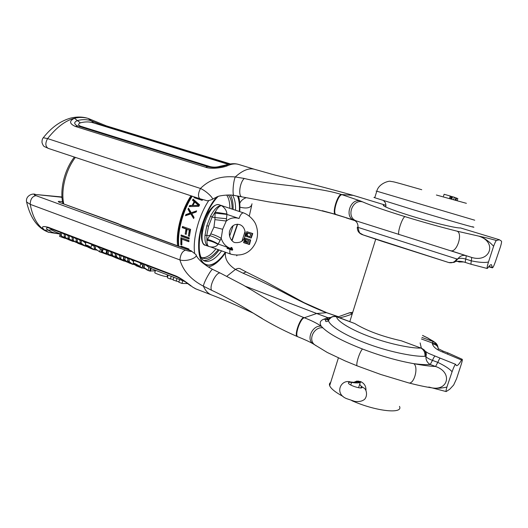 <?xml version="1.0" encoding="UTF-8"?>
<svg xmlns="http://www.w3.org/2000/svg" width="528" height="528" viewBox="0 0 528 528"><rect width="100%" height="100%" fill="white"/><g stroke="black" fill="none" stroke-linecap="round" stroke-linejoin="round"><path stroke-width="0.79" d="M212.487 199.142L217.807 196.535C218.401 195.954 228.393 194.238 234.089 195.406C232.208 195.967 233.105 181.691 235.27 176.966C242.425 170.485 248.714 167.891 254.126 169.191L275.128 175.111C300.221 181.084 326.251 187.836 353.225 195.367L341.504 194.528C315.203 186.094 272.818 185.777 244.299 178.457L235.27 176.966C221.074 175.646 209.477 179.48 200.468 188.47L47.586 138.6L43.283 137.749L43.012 138.098M254.126 169.191L275.128 175.111M211.596 294.954L211.325 294.848C208.032 293.535 205.392 290.638 203.392 286.169C190.958 279.662 183.137 270.91 179.929 259.928C187.295 262.159 198.865 257.149 195.749 254.43L190.964 250.714L59.882 202.554C57.044 201.307 57.941 201.049 62.561 201.782M239.243 164.637L238.834 164.498C235.574 163.442 231.904 163.805 227.825 165.587C223.417 167.693 211.543 169.455 205.663 167.251L75.379 126.456C69.34 123.704 69.023 120.985 74.435 118.298C79.365 117.038 83.959 117.091 88.222 118.444L91.337 120.826L104.57 126.073L228.842 164.274M48.972 232.419L44.576 230.175C40.88 226.651 42.161 225.707 48.411 227.337L174.57 275.464C180.371 277.438 189.539 284.605 192.562 287.027L195.934 288.928M68.686 239.738L72.237 241.124M73.346 241.342L74.349 241.487M60.265 233.845L59.585 236.379L64.97 238.319M87.226 246.761L77.84 243.309M94.215 249.678L96.617 250.127M110.524 255.737L101.132 252.331M124.357 261.169L115.295 257.644M129.215 263.056L134.515 264.693M145.754 269.188L147.173 270.052M142.058 267.887L145.055 268.686M135.795 265.366L136.666 266.013M150.447 270.963L155.318 270.857M167.561 274.91L167.264 275.953C167.983 278.084 156.017 273.768 154.757 272.824L154.796 272.679M179.619 279.523L178.84 282.229L181.982 283.437L187.671 283.562M173.844 277.312L173.072 280.012L178.952 281.84M168.109 275.121L167.336 277.807L170.438 278.995L173.25 279.371M150.374 271.207L148.097 270.362L142.91 266.752L148.071 270.501L150.374 271.207L151.186 268.349L148.903 267.511L145.768 264.99M139.854 266.838L140.719 267.564L136.033 265.696L141.999 268.099C142.936 268.429 134.891 262.68 133.155 263.287C132.191 263.914 139.26 267.109 139.808 266.864L139.854 266.838M137.841 266.105C135.848 265.346 134.713 264.627 134.429 263.954L135.511 264.172L138.963 266.409L137.841 266.105L138.006 265.518M127.268 261.928L124.819 259.816L123.625 259.354L126.225 261.697L123.044 260.278L119.467 257.763L122.087 259.981L132.812 264.422L129.03 261.426L127.829 260.964L130.357 263.287L127.268 261.928L128.08 259.037L126.476 257.624M114.721 257.11L112.213 254.978L111.032 254.529L113.711 256.892L110.557 255.479L106.933 252.958L109.619 255.196L120.239 259.591L116.351 256.568L115.17 256.113L117.79 258.456L114.721 257.11L115.52 254.232L113.876 252.82M102.366 252.014L106.616 253.909L107.408 251.031L106.742 250.483L103.171 249.117L102.366 252.014L106.616 253.909M101.772 252.523L99.647 251.731L94.103 248.035L99.799 251.935L101.772 252.523L102.538 249.737L100.412 248.959L96.941 246.352M87.516 246.655L86.486 245.553L90.955 247.474C88.645 245.837 86.757 244.985 85.285 244.913C84.328 245.863 92.829 249.46 94.241 249.751C94.565 249.632 87.866 246.121 87.556 246.609L87.74 245.85L87.562 246.609M89.318 247.302L92.862 249.17L89.318 247.302M79.728 243.665L77.042 241.494L75.913 241.058L78.817 243.487L75.728 242.101L71.986 239.554L74.857 241.837L84.163 245.725L85.166 246.114L81.008 243.012L79.88 242.576L82.718 244.985L79.728 243.665L79.999 242.689M73.293 241.547L63.083 237.316L60.152 235.019L63.934 237.574L67.003 238.953L64.027 236.498L67.881 239.111L70.851 240.431L67.934 237.996L73.293 241.547L73.484 240.841M200.211 198.825L205.729 200.323C206.639 201.076 208.765 200.779 212.091 199.432C214.698 199.518 207.108 191.38 200.468 188.47C198.026 193.466 197.848 196.898 199.94 198.766L48.107 148.335C45.302 146.329 45.124 143.081 47.586 138.6C61.162 121.559 74.606 114.807 87.925 118.351M244.299 178.457C239.686 182.332 237.97 196.475 242.009 196.891L268.363 201.815L313.566 208.771M353.225 195.367L384.655 204.91C383.143 204.857 382.859 205.187 383.816 205.913C386.905 208.144 404.745 214.282 421.377 219.034C439.963 224.44 458.344 228.499 460.383 227.905L499.396 239.752L501.494 241.171C501.772 241.626 501.428 243.494 500.458 246.767L495.469 261.499C494.069 265.465 493.073 267.577 492.479 267.841L491.456 264.713C490.677 264.422 489.436 265.525 487.74 268.026L487.219 268.488C486.862 268.026 487.291 265.855 488.499 261.967L493.614 246.239C488.453 240.768 483.41 237.376 478.48 236.056C497.554 241.718 490.42 263.254 471.504 257.393L335.438 214.309L314.305 208.923M499.396 239.752L496.452 240.491C483.655 236.973 482.46 237.039 478.48 236.056L456.977 231.152C440.22 226.948 422.948 222.123 405.167 216.678C385.592 210.639 371.415 205.715 362.644 201.894C352.216 198.792 345.873 217.279 356.116 220.81M493.614 246.239C494.914 242.741 495.858 240.827 496.452 240.491M449.731 389.242L446.173 391.578C445.85 391.347 446.094 389.842 446.906 387.064L452.074 371.778C453.737 367.125 454.925 364.65 455.631 364.34L456.416 365.6C457.459 365.95 459.182 364.096 461.578 360.043L462.257 359.311C462.515 359.713 462.158 361.475 461.175 364.584L456.555 378.721L453.651 385.024L449.731 389.242M384.655 204.91L385.968 205.478M420.136 342.896L421.285 347.992M424.829 350.757C426.327 352.315 426.683 354.288 425.905 356.671C425.891 360.248 427.33 362.855 430.228 364.478L435.567 366.485C429.449 366.214 422.195 365.27 413.813 363.667C421.291 364.591 426.769 364.861 430.228 364.478L432.485 360.373C429.389 359.225 427.192 357.991 425.905 356.671L425 356.248C425.212 352.46 423.839 349.727 420.875 348.038L401.386 340.811C382.298 336.534 366.762 330.772 354.763 323.532L337.003 316.76C334 315.817 331.426 316.51 329.274 318.839L328.37 320.107C327.202 319.909 327.063 319.645 327.961 319.328L329.894 318.186M339.662 317.75C342.685 317.262 346.863 316.015 352.196 314.021M438.082 347.655C437.738 344.989 435.778 343.411 432.194 342.923L432.439 343.933C433.336 347.041 436.649 349.721 442.385 351.971L461.578 360.043M492.36 267.472L488.869 266.482M401.386 340.811L420.875 348.038C413.523 348.645 390.938 344.54 370.986 337.128C351.12 329.914 337.042 321.215 336.547 316.78L337.003 316.76M421.186 347.959L423.964 349.774C425.726 351.457 426.07 353.615 425 356.248C416.777 357.04 391.756 352.697 369.098 344.375C346.559 336.27 330.092 326.324 328.535 320.846L329.274 318.839C331.287 316.8 333.709 316.114 336.547 316.78L354.763 323.532M330 318.087L327.928 317.691L323.756 319.242L326.601 319.625C325.288 320.324 325.063 320.925 325.934 321.433C326.165 321.737 327.03 321.539 328.535 320.839L328.37 320.107L331.769 316.939M362.446 348.988C359.238 352.585 355.337 365.614 357.357 365.944L380.787 374.484L408.467 382.84C413.926 385.117 418.889 367.323 413.813 363.667C397.874 360.888 380.754 355.991 362.446 348.988C342.599 341.273 329.399 334.217 322.846 327.829L321.314 326.291C312.906 324.588 305.923 338.93 312.847 343.675L314.53 344.632M323.756 319.242C320.087 320.628 319.275 322.971 321.314 326.291C317.216 323.393 311.546 320.549 304.306 317.757L303.739 317.539C288.552 311.421 271.504 302.432 252.595 290.585L252.325 290.433M431.297 387.724L431.904 387.856C448.325 391.024 452.76 372.148 435.567 366.485L437.791 362.36C438.979 359.555 439.811 358.162 440.273 358.182L428.485 353.351L425.337 351.338M432.201 387.915C436.517 388.562 441.415 388.278 446.906 387.064M408.467 382.84C417.516 385.209 425.324 386.879 431.904 387.856L428.802 387.031M452.074 371.778C449.757 368.98 444.998 365.845 437.791 362.36L432.485 360.373C433.679 357.581 434.524 356.195 435.006 356.222M438.22 349.457C438.332 346.394 436.405 344.553 432.439 343.933M436.874 344.929C435.567 343.068 434.339 341.814 433.204 341.174L427.792 338.072L433.257 341.583L432.194 342.923L421.41 338.976M348.586 313.216L349.529 312.761L352.334 313.573M329.327 318.78L326.601 319.625L329.182 319.024M330.799 317.473L327.928 317.691L316.681 313.5L304.306 317.757C300.208 318.536 294.334 335.94 297.884 336.785L297.917 336.805M244.972 286.103L316.681 313.5L326.528 312.695C315.605 308.53 302.999 302.689 288.71 295.178C273.035 286.829 257.829 279.51 243.091 273.22L235.442 269.425C228.136 264.667 224.796 259.123 225.416 252.78M239.765 203.333C240.9 200.772 242.939 198.931 245.876 197.822M226.901 276.217L235.442 269.425M189.981 206.567L190.476 205.55L192.925 205.498L194.72 202.079L195.512 202.184L199.274 205.432L198.502 205.339L194.72 202.079L194.924 201.769L193.281 200.33L193.703 199.63M199.274 205.438L192.944 205.451L198.502 205.339M178.86 246.312C177.032 232.406 182.86 210.395 192.251 196.211M177.606 245.857C175.758 231.95 181.579 209.959 190.978 195.789M194.476 196.951L194.027 197.644L202.184 200.356L202.673 199.584M192.476 200.224L194.126 201.663L192.159 205.405L189.71 205.458L189.169 206.587L198.812 206.329L199.597 204.824L193.123 199.115L192.476 200.224L193.281 200.33M190.826 213.893L185.486 215.714L185.889 214.573L190.186 213.022L187.988 209.233L188.483 208.098L191.281 212.744L196.647 210.87L196.152 212.018L191.743 213.556L194.047 217.378L193.644 218.533L190.826 213.893L191.552 213.965L193.888 217.833M187.064 229.343L186.206 234.366L185.17 233.996L186.028 228.98L182.233 227.641L182.477 226.486L190.608 229.343L189.387 236.306L188.351 235.937L189.321 230.135L187.064 229.343L190.047 230.182L189.42 236.082M180.998 236.122L181.111 234.967L189.202 237.851L189.083 239.012L180.998 236.122L181.777 236.155L181.856 235.231M180.827 244.556L181.85 244.926L181.837 239.184L188.885 241.712L188.958 240.557L180.88 237.659L180.827 244.556L181.705 244.576L181.658 237.937M189.057 250.021L188.958 248.998L180.939 246.081L181.045 247.104M178.589 246.213C176.306 232.663 182.153 210.118 191.75 196.04M202.27 200.218L194.872 197.762L195.241 197.201M191.281 212.744L196.475 211.266M186.338 215.424L186.615 214.639L190.912 213.094L188.727 209.319L188.932 208.857M186.239 234.148L186.76 229.027L182.972 227.687L183.163 226.73M189.11 238.775L181.777 236.155M188.899 241.454L181.837 239.184M182.021 247.46L181.883 246.424M189.037 249.803L182.398 247.599M194.027 197.644L194.872 197.762M189.71 205.458L190.476 205.55M192.159 205.405L192.925 205.498M194.126 201.663L194.924 201.769M185.889 214.573L186.615 214.639M190.186 213.022L190.912 213.094M187.988 209.233L188.727 209.319M182.233 227.641L182.972 227.687M186.028 228.98L186.76 229.027M188.351 235.937L189.103 235.97M189.321 230.135L190.047 230.182M185.17 233.996L185.922 234.036M219.166 249.995C214.144 256.733 209.306 260.245 204.64 260.522L203.504 260.449M230.465 195.083C232.386 198.548 233.264 203.326 233.112 209.418M228.36 195.023C230.868 197.96 232.129 202.653 232.142 209.095M218.209 249.652C213.682 255.42 209.345 258.403 205.194 258.608L202.759 258.185L200.97 257.162M226.664 195.05C228.776 198.066 229.838 202.495 229.858 208.342M215.945 248.84C211.411 254.595 207.062 257.572 202.891 257.77L201.722 257.684M218.374 204.587L216.975 204.653C214.441 205.286 211.946 207.306 209.491 210.718C201.874 221.14 198.337 241.626 204.765 244.867M218.348 204.58L222.262 205.762M205.649 245.322L205.557 245.296C195.657 242.992 208.732 202.303 218.651 204.64M208.89 246.444L208.355 246.292C205.729 245.124 204.613 241.454 205.009 235.283L206.818 225.72L210.54 216.196C214.322 208.996 217.998 205.465 221.575 205.61C219.688 205.663 217.543 207.827 215.14 212.117L226.888 214.012L226.934 214.421L226.255 221.034L222.638 229.264L221.212 238.28L218.018 244.372C216.434 246.569 213.906 247.401 210.428 246.873L230.795 254.153C244.946 257.651 252.866 249.836 256.357 240.86C258.086 235.27 257.882 229.759 255.743 224.334C254.371 220.737 249.427 215.041 243.56 212.89L221.575 205.61C225.027 208.105 226.796 210.903 226.888 214.012M215.087 213.147L214.909 219.635L213.952 227.073L210.758 233.911L206.936 240.365L206.831 235.29L208.547 226.182L212.104 217.114L215.14 212.117L215.087 213.147L226.934 214.421L239.059 218.493C240.385 214.658 241.883 212.791 243.56 212.89M210.54 216.196L212.104 217.114L214.988 217.589L226.512 218.698M210.758 233.911C213.847 234.643 217.331 236.102 221.212 238.28C222.757 243.223 225.779 246.576 230.281 248.325L231.165 248.952M205.009 235.283L209.728 235.673C212.804 236.412 216.289 237.963 220.189 240.339M207.445 239.468C210.527 240.088 214.137 241.619 218.269 244.068L230.281 248.325M210.428 246.873L209.167 246.517C207.629 246.18 206.884 244.127 206.936 240.365C210.111 240.669 213.807 242.002 218.018 244.372M227.218 247.698L231.231 249.117L230.914 247.46L231.343 247.467L231.944 247.685L231.521 247.672L232.214 250.219L227.047 248.391L227.218 247.698L230.201 248.609M231.944 247.685L232.736 249.777L232.313 249.77M245.058 238.148L250.661 239.976L249.539 244.451L249.064 244.438L247.665 244.022L248.912 240.616L245.494 239.422L244.682 241.936L245.771 242.332L246.147 241.078L247.038 241.388L246.404 243.626L243.547 242.603L245.058 238.148L250.226 239.956L249.064 244.438M247.698 233.119L247.064 235.521L248.035 235.891L247.751 236.874L247.342 236.854L245.639 236.181L246.774 231.693L252.298 233.508L250.807 237.983L248.602 237.29L248.899 236.3L250.067 236.676L250.873 234.168L247.322 232.98L246.635 235.501L247.625 235.871L247.342 236.854M246.774 231.693L252.773 233.541L251.242 238.003L250.807 237.983M230.914 247.46L231.521 247.672M232.736 249.777L232.214 250.219M248.899 236.3L250.1 236.577M245.876 239.573L245.098 241.956L245.804 242.213M246.404 243.626L246.814 243.639L247.441 241.402L246.147 241.078M250.661 239.976L250.226 239.956M248.246 243.052L247.916 243.038M245.098 241.956L244.682 241.936M247.441 241.402L247.038 241.388M247.064 235.521L246.635 235.501M248.035 235.891L247.625 235.871M252.773 233.541L252.298 233.508M221.575 205.61L222.961 206.052M214.909 219.635L226.255 221.034C230.162 217.939 234.425 217.094 239.059 218.493M26.433 200.99L26.598 201.986L30.235 204.349L179.929 259.928C180.47 254.562 182.312 251.295 185.44 250.133C188.892 251.434 194.39 251.995 190.489 250.628L190.964 250.714M220.631 273.247L212.784 269.452C211.781 267.96 203.603 282.493 203.392 286.169L211.53 290.215C208.982 285.628 216.995 270.758 220.631 273.247L243.098 285.014L252.589 290.585M262.231 318.49L253.394 313.21C238.187 303.772 224.228 296.109 211.53 290.215M322.846 327.829C314.675 326.476 308.081 338.587 313.936 344.17L316.034 345.748M235.435 269.425C237.706 268.171 239.521 268.079 240.893 269.148L246.134 271.933L243.091 273.22M329.505 212.672L354.262 220.222C351.41 219.371 351.47 219.45 354.446 220.447L354.658 220.519M346.249 217.919L354.889 220.651M354.697 220.361L356.083 221.608C357.403 222.816 358.063 224.75 358.076 227.41C358.763 231.277 359.548 233.264 360.446 233.363L363.356 235.013L382.958 241.6L448.892 262.581L453.763 262.416C455.38 262.027 456.397 260.872 456.819 258.958C454.78 262.093 452.14 263.3 448.892 262.581L362.215 234.61C358.829 233.27 357.192 230.782 357.311 227.152L456.819 258.958L457.921 258.819C459.928 258.027 462.528 258.119 465.736 259.09L471.214 260.832C471.695 258.733 471.781 257.585 471.464 257.38L450.793 250.727M354.71 220.361L354.222 220.209C344.157 217.49 350.209 198.026 360.268 200.897L342.177 194.733C338.151 193.895 332.039 213.761 336.079 214.513L335.491 214.328C331.67 213.668 337.696 193.756 341.504 194.528M457.057 261.287L459.202 261.98L458.997 261.254M463.412 261.908L459.466 261.281M471.464 257.387L465.927 255.631C462.7 254.859 460.033 255.922 457.921 258.819L455.096 261.842M456.977 231.152C463.241 233.264 456.753 253.15 450.628 250.675L465.947 255.638C466.283 255.849 466.211 256.997 465.736 259.09C465.267 261.162 465.194 262.297 465.518 262.495L465.531 262.495C462 261.36 458.832 261.01 456.027 261.446M465.518 262.495L470.95 264.231L471.214 260.832C479.371 262.502 485.14 262.878 488.499 261.967M338.494 316.813L326.528 312.695M120.681 225.199L118.054 223.661L59.433 202.389M63.103 237.732L63.195 237.389M55.988 232.208L51.638 229.977L50.589 228.657M141.999 268.099L142.798 265.28L139.544 262.614M130.68 259.228L133.61 261.584M122.305 256.034L124.12 257.591M118.015 254.397L119.948 256.04M109.771 251.249L111.527 252.74M90.955 247.474L91.747 244.57L91.212 244.167M94.505 246.583L91.648 244.939M82.705 240.913L85.741 243.236M74.798 237.897L76.408 239.224M78.738 239.402L80.375 240.755M62.964 233.376L64.522 234.65M66.838 234.861L68.429 236.161M70.752 236.353L72.475 237.758M181.982 283.437L182.761 280.724M176.187 281.206L176.966 278.507M170.438 278.995L171.211 276.302M142.91 266.752L143.636 264.178M149.754 270.824L150.572 267.94M148.097 270.362L148.903 267.511M144.131 267.221L144.857 264.647M127.829 260.964L128.542 258.416M129.03 261.426L129.743 258.872M124.819 259.816L125.532 257.268M123.625 259.354L124.337 256.813M120.648 258.212L121.361 255.671M119.467 257.763L120.173 255.222M115.17 256.113L115.876 253.579M116.351 256.568L117.058 254.034M112.213 254.978L112.913 252.45M111.032 254.529L111.731 252.001M108.101 253.4L108.801 250.879M106.933 252.958L107.633 250.43M120.239 259.591L120.483 258.72M105.937 253.387L106.742 250.483M94.103 248.035L94.796 245.533M101.086 252.12L101.864 249.308M99.647 251.731L100.412 248.959M95.258 248.477L95.951 245.969M79.88 242.576L80.553 240.095M81.008 243.012L81.688 240.53M77.042 241.494L77.715 239.012M75.913 241.058L76.586 238.577M73.102 239.983L73.775 237.508M71.986 239.554L72.659 237.079M85.166 246.114L85.378 245.355M69.049 238.425L69.716 235.957M67.934 237.996L68.6 235.528M65.135 236.927L65.802 234.465M64.027 236.498L64.687 234.036M61.255 235.435L61.921 232.98M60.152 235.019L60.819 232.558M59.869 233.693C55.618 233.627 51.698 232.426 48.101 230.076C46.088 228.551 46.009 227.733 47.876 227.614L49.559 228.261M75.379 126.456L77.821 126.007L77.009 125.717C73.834 123.803 73.96 122.087 77.385 120.569C82.394 119.269 87.047 119.354 91.337 120.826L93.687 122.958M254.536 169.297L238.834 164.498C234.551 163.172 229.997 163.495 225.172 165.469L223.687 166.043M227.581 164.611L220.268 166.214C216.817 167.297 213.411 167.429 210.052 166.604L80.632 126.232C77.999 125.195 77.906 124.067 80.342 122.846L74.435 118.298M374.821 197.518C373.586 197.234 373.567 197.307 374.755 197.743L412.19 209.411C446.873 219.892 481.015 229.64 472.6 226.723M399.465 406.362C403.517 413.985 377.797 411.649 354.169 401.669L351.833 400.679M343.075 396.475C335.359 392.258 330.884 388.661 329.657 385.684C329.142 384.278 329.485 383.183 330.686 382.404M353.72 382.358L356.888 381.058L360.578 381.566C364.366 383.348 366.155 386.291 365.944 390.397M457.835 198.594L457.288 200.303L457.835 198.594L455.862 197.875M443.52 196.126L444.121 194.264L450.265 196.046L451.889 196.601L451.288 198.462M455.869 197.822L455.275 199.683L455.869 197.822L452.575 196.713L451.948 198.667M451.882 196.627L452.542 196.819M453.743 199.214L454.384 197.234M360.334 382.338L361.238 381.863L360.334 382.338C358.835 383.09 355.918 383.123 351.589 382.437C349.232 382.094 348.176 382.331 348.427 383.15C349.232 385.678 363.455 389.789 361.937 387.057L359.667 384.305L360.334 382.338L356.974 381.909L355.285 382.391M61.994 197.267L36.029 194.542C33.607 194.363 33.587 194.733 35.963 195.65C32.215 196.383 30.301 199.287 30.235 204.349C32.927 219.028 39.032 228.327 48.556 232.261L48.807 232.36M60.205 234.056L48.556 232.261C37.712 228.274 30.393 218.183 26.598 201.986C25.324 195.637 32.762 193.116 35.264 194.344L34.881 194.304M48.451 148.427L44.484 146.632C43.626 146.348 42.801 145.002 42.009 142.586C41.923 140.309 42.346 138.699 43.283 137.749C51.282 127.552 60.377 121.011 70.554 118.127C76.613 116.615 82.388 116.681 87.886 118.338M362.644 201.894L360.268 200.897M442.385 351.971L443.197 351.173L448.226 353.027L447.434 353.833M421.912 337.438L433.257 341.583C435.534 342.388 437.026 343.926 437.745 346.196M422.552 335.471L427.792 338.072M190.489 250.628L122.291 225.826M35.963 195.65L185.44 250.133M60.152 196.997L62.014 197.498M75.392 157.397C65.644 170.075 60.647 190.344 63.789 203.94M208.725 200.62C198.911 215.246 192.628 238.682 194.594 252.853M237.692 195.961C239.257 200.02 239.837 205.207 239.441 211.517M237.455 224.215L231.871 240.59M225.436 252.239C219.714 260.528 214.137 264.898 208.718 265.333C200.963 264.719 197.677 256.304 198.858 240.088C200.528 224.783 208.164 206.514 216.83 196.878M237.494 195.928C239.105 199.954 239.719 205.141 239.329 211.484M237.356 224.215L231.799 240.511M225.331 252.199C219.661 260.377 214.144 264.673 208.784 265.102C201.029 264.469 197.776 256.021 199.016 239.765C200.746 224.44 208.454 206.217 217.127 196.772M232.558 195.235C234.736 198.7 235.732 203.702 235.554 210.23M233.178 225.595L229.568 236.32M221.588 250.859C216.579 257.618 211.754 261.136 207.115 261.426L204.501 260.984C199.492 258.687 198.053 249.724 200.198 234.102C202.884 219.523 210.659 203.65 218.209 196.409M213.952 227.073L222.638 229.264M230.003 249.44C229.528 252.047 229.792 253.618 230.795 254.153M229.779 248.602L229.607 249.302M206.818 225.72L208.547 226.182M36.029 194.542L61.974 196.97M303.739 317.539C299.831 318.391 293.924 335.768 297.271 336.547L297.31 336.56M327.353 319.499L327.756 317.757M326.891 319.585L327.281 317.935M236.702 255.842L237.052 255.262M252.014 203.775C251.229 207.801 247.19 208.936 239.897 207.174M450.628 250.675L471.504 257.393M405.167 216.678C402.897 216.236 397.505 231.337 398.792 234.551M55.975 232.201L60.449 233.917M123.044 260.278L123.849 257.387M110.557 255.479L111.349 252.608M75.728 242.101L75.992 241.131M67.881 239.111L68.132 238.187M63.934 237.574L64.185 236.65M44.576 230.175L51.638 229.977M48.411 227.337L49.52 228.248L175.454 276.329M174.57 275.464L175.428 276.316C176.873 276.929 178.774 277.457 185.427 281.959L190.892 285.991M192.562 287.027L195.65 288.823L211.319 294.848C222.592 299.152 235.785 305.039 240.676 307.329L253.394 313.21C266.97 321.935 281.596 329.716 297.271 336.547L297.884 336.785C304.755 339.563 309.745 341.86 312.847 343.675L327.248 352.46L345.2 360.947L357.357 365.944M230.446 163.951L106.359 125.862L104.26 126.212M227.825 165.587L225.185 165.469M205.663 167.251L207.735 166.591L77.827 126.007M80.632 126.232L79.438 126.515M210.052 166.604L209.22 166.967M80.342 122.846C85.074 121.592 89.476 121.612 93.555 122.918L228.393 164.38M220.268 166.214L222.308 166.426M466.396 203.326L436.385 195.017M376.82 191.136C375.599 190.793 375.593 190.819 376.801 191.195L474.731 220.209M456.06 199.921L456.647 198.125M449.645 197.967L450.265 196.046M450.549 198.238L451.169 196.324M360.875 387.922L361.37 386.371L364.716 388.542C366.92 391.017 367.369 396.152 364.637 399.307C362.221 401.234 358.974 401.947 354.889 401.432L346.546 398.62C333.953 393.604 340.916 378.708 350.658 381.995L350.302 381.935M350.77 385.024L351.589 382.437L350.658 381.995C358.446 382.866 356.44 381.988 356.974 381.909L358.604 381.058M88.103 118.404L106.319 125.849M234.089 195.406L242.009 196.891M421.199 347.114L420.948 347.866M432.247 387.922L446.173 391.578M448.226 353.027L462.257 359.311M443.197 351.173L438.841 348.935M352.724 312.325L349.529 312.761L337.702 317.024M330.073 318.021L329.558 318.067M62.944 203.636C59.519 189.869 64.495 169.686 74.389 157.06M208.494 267.036C214.592 265.393 220.334 260.495 225.713 252.338M232.036 240.755L237.679 224.222M239.719 211.609C240.174 205.696 239.771 200.534 238.517 196.119M218.5 204.6L219.542 204.857M209.035 246.49L205.557 245.296C199.175 245.23 200.501 222.42 209.491 210.718M218.473 204.6L216.975 204.653M234.92 242.57C233.6 242.59 228.413 238.887 229.475 231.521C231.257 225.852 234.63 223.542 239.606 224.585C242.939 225.7 244.853 228.69 245.342 233.548C244.853 237.389 244.081 243.283 234.92 242.57M212.711 269.412C210.916 268.435 207.801 266.99 202.264 262.561C199.201 259.868 197.162 257.433 196.139 255.248M246.134 271.933L265.716 281.728L304.029 302.65L326.825 312.734M251.665 205.524L249.302 215.959M245.111 231.231L241.969 241.157M309.751 208.025L275.398 202.805M335.379 214.295L322.258 210.692M459.202 261.98L463.65 261.967M488.631 266.785L492.472 267.835M470.95 264.231L487.219 268.488M338.606 316.787L327.367 312.932M422.572 335.412L428.432 338.296M122.786 225.918L120.787 225.245M118.054 223.661L119.783 224.525M440.273 358.182L455.631 364.34M102.465 249.995L102.881 250.153M142.758 265.419L143.233 265.597M151.107 268.613L184.747 281.483M154.757 272.824L155.476 270.283M133.155 263.287L133.947 260.476M139.92 266.468L140.626 263.974M85.285 244.913L86.031 242.187M94.235 249.744L94.585 248.483M225.172 165.469C224.578 166.109 221.364 166.749 215.53 167.389C212.791 167.521 210.197 167.251 207.742 166.591M223.172 166.201L225.819 165.211M374.755 197.743L376.801 191.195C378.807 183.058 389.994 180.424 390.634 181.408C394.462 181.863 394.588 182.127 400.297 183.612L421.733 189.71M383.572 200.627L385.064 202.349C385.737 203.399 385.994 204.95 385.823 207.016M375.718 239.217L349.84 321.519M338.389 357.918L329.657 385.684M359.667 384.305L358.571 387.743M361.72 387.724L361.937 387.057"/></g></svg>
